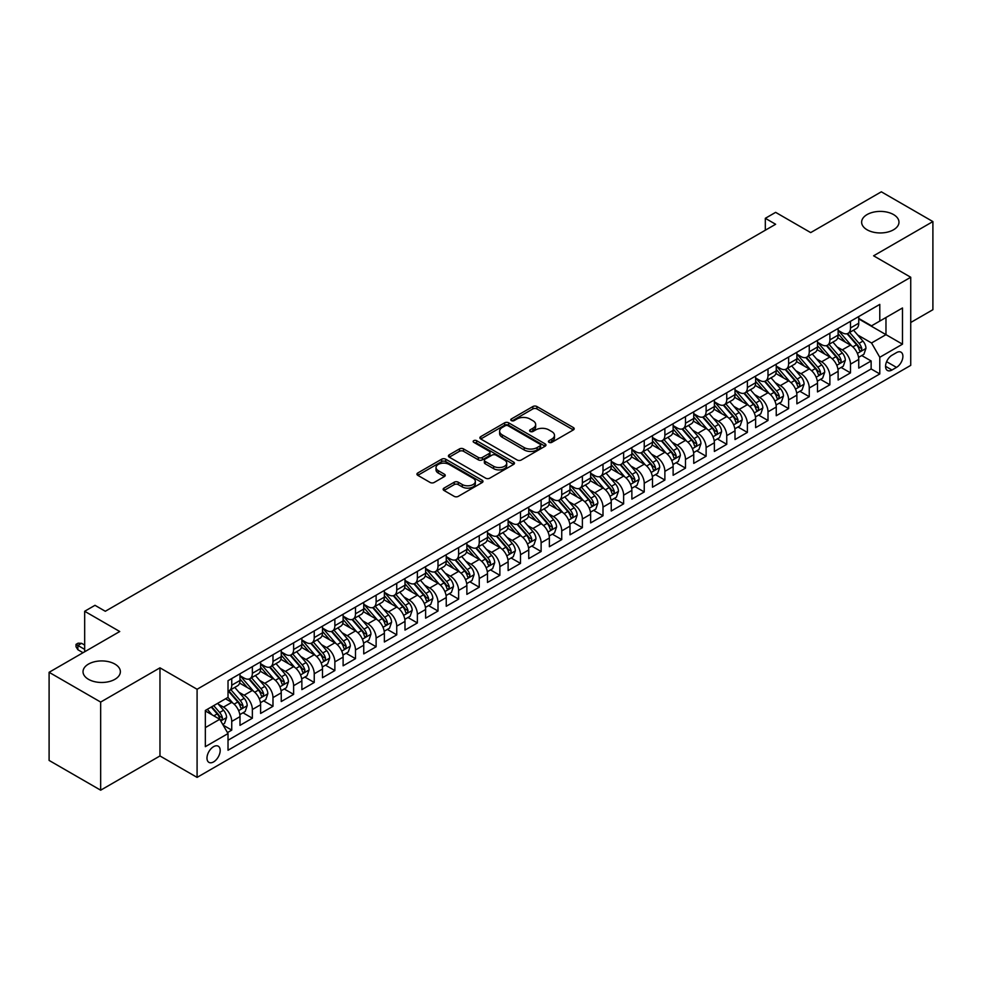 <?xml version="1.0" encoding="UTF-8"?>
<svg xmlns="http://www.w3.org/2000/svg" width="982" height="982" viewBox="0 0 982 982"><rect width="100%" height="100%" fill="white"/><g stroke="black" fill="none" stroke-linecap="round" stroke-linejoin="round"><path stroke-width="1.47" d="M549.012 442.33A2.001 1.154 0 0 0 551.847 442.33L573.365 429.907A2.86 1.657 0 0 0 574.2 428.741A2.86 1.657 0 0 0 573.365 427.575L536.921 406.536A2.86 1.657 0 0 0 532.87 406.536L511.364 418.958A2.001 1.154 0 0 0 510.775 419.768A2.001 1.154 0 0 0 511.364 420.591A2.001 1.154 0 0 0 514.2 420.591L516.974 418.983A9.157 5.291 0 0 1 529.936 418.983L532.968 420.738A9.157 5.291 0 0 1 535.656 424.482A9.157 5.291 0 0 1 532.968 428.213L530.182 429.821A2.001 1.154 0 0 0 529.605 430.644A2.001 1.154 0 0 0 530.182 431.454A2.001 1.154 0 0 0 533.017 431.454L535.804 429.858A9.157 5.291 0 0 1 548.766 429.858L551.798 431.601A9.157 5.291 0 0 1 554.486 435.345A9.157 5.291 0 0 1 551.798 439.089L549.012 440.697A2.001 1.154 0 0 0 548.422 441.507A2.001 1.154 0 0 0 549.012 442.33L549.012 440.697M114.894 664.077A18.67 10.777 0 0 0 94.554 661.745A18.67 10.777 0 0 0 83.028 671.7A18.67 10.777 0 0 0 88.49 679.323A18.67 10.777 0 0 0 108.842 681.655A18.67 10.777 0 0 0 120.369 671.7A18.67 10.777 0 0 0 114.894 664.077M893.51 214.555A18.67 10.777 0 0 0 873.158 212.222A18.67 10.777 0 0 0 861.631 222.178A18.67 10.777 0 0 0 867.106 229.8A18.67 10.777 0 0 0 887.446 232.133A18.67 10.777 0 0 0 898.972 222.178A18.67 10.777 0 0 0 893.51 214.555M213.585 761.909A9.329 5.389 120 0 0 219.686 753.685A9.329 5.389 120 0 0 218.25 746.197A9.329 5.389 120 0 0 213.585 746.664A9.329 5.389 120 0 0 207.484 754.888A9.329 5.389 120 0 0 208.921 762.363A9.329 5.389 120 0 0 213.585 761.909M443.999 488.115A2.86 1.657 0 0 0 443.152 489.294A2.86 1.657 0 0 0 443.999 490.46L454.212 496.364A2.86 1.657 0 0 0 458.263 496.364L482.15 482.567A2.86 1.657 0 0 0 482.997 481.401A2.86 1.657 0 0 0 482.15 480.235L445.718 459.195A2.86 1.657 0 0 0 441.667 459.195L417.78 472.98A2.86 1.657 0 0 0 416.933 474.146A2.86 1.657 0 0 0 417.78 475.325L430.128 482.457A2.86 1.657 0 0 0 434.179 482.457L444.404 476.552A2.86 1.657 0 0 0 445.239 475.374A2.86 1.657 0 0 0 444.404 474.208L438.279 470.673A7.66 4.419 0 0 1 436.033 467.542A7.66 4.419 0 0 1 440.758 463.467A7.66 4.419 0 0 1 449.105 464.425L473.091 478.271A7.66 4.419 0 0 1 475.337 481.401A7.66 4.419 0 0 1 470.611 485.489A7.66 4.419 0 0 1 462.264 484.531L458.263 482.211A2.86 1.657 0 0 0 454.212 482.211L443.999 488.115L443.999 490.46M910.731 322.501L932.9 309.698L932.9 221.576L881.333 191.809L810.69 232.599L775.633 212.358L765.322 218.311L775.633 224.264L105.307 611.27L94.996 605.317L84.673 611.27L84.673 651.753M100.667 702.069L100.667 790.191L159.968 755.956L159.968 667.834L100.667 702.069L49.1 672.302L119.743 631.512L84.673 611.27M159.968 667.834L197.087 689.266L910.731 277.255L910.731 365.365L197.087 777.388L197.087 689.266M932.9 221.576L873.599 255.811L910.731 277.255M517.183 460.006A2.86 1.657 0 0 0 521.233 460.006L545.12 446.221A2.86 1.657 0 0 0 545.955 445.042A2.86 1.657 0 0 0 545.12 443.876L508.676 422.837A2.86 1.657 0 0 0 504.625 422.837L480.738 436.634A2.86 1.657 0 0 0 479.903 437.8A2.86 1.657 0 0 0 480.738 438.966L517.183 460.006M474.552 442.759A2.001 1.154 0 0 1 476.589 443.042L476.589 440.66L513.635 462.056A2.86 1.657 0 0 1 514.47 463.222A2.86 1.657 0 0 1 513.635 464.388L489.748 478.185A2.86 1.657 0 0 1 485.697 478.185L449.253 457.146L449.253 454.813A2.86 1.657 0 0 0 448.418 455.979A2.86 1.657 0 0 0 449.253 457.146M449.253 454.813L459.478 448.909A2.86 1.657 0 0 1 463.529 448.909L478.308 457.44A2.86 1.657 0 0 0 482.358 457.44L489.134 453.524A2.86 1.657 0 0 0 489.981 452.358A2.86 1.657 0 0 0 489.134 451.18L473.754 442.305A2.001 1.154 0 0 1 473.164 441.483A2.001 1.154 0 0 1 474.404 440.415A2.001 1.154 0 0 1 476.589 440.66M100.667 790.191L49.1 760.424L49.1 672.302M227.456 732.584L231.74 730.117L223.184 725.17M218.311 704.143L223.491 707.126A11.674 6.739 60 0 1 231.74 721.414L239.989 716.651L239.989 725.354L252.362 718.21L242.984 712.785M238.933 692.236L244.113 695.219A11.674 6.739 60 0 1 252.362 709.507L260.611 704.745L260.611 713.448L272.984 706.291L263.606 700.878M259.555 680.33L264.735 683.312A11.674 6.739 60 0 1 272.984 697.601L281.245 692.838L281.245 701.529L293.618 694.384L284.228 688.971M280.189 668.411L285.369 671.406A11.674 6.739 60 0 1 293.618 685.694L301.867 680.931L301.867 689.622L314.24 682.478L304.85 677.064M300.811 656.504L305.991 659.499A11.674 6.739 60 0 1 314.24 673.787L322.489 669.024L322.489 677.715L334.862 670.571L325.484 665.158M321.433 644.597L326.613 647.592A11.674 6.739 60 0 1 334.862 661.88L343.111 657.118L343.111 665.808L355.496 658.664L346.106 653.251M342.067 632.69L347.235 635.685A11.674 6.739 60 0 1 355.496 649.974L363.745 645.211L363.745 653.902L376.118 646.757L366.728 641.344M362.689 620.784L367.869 623.779A11.674 6.739 60 0 1 376.118 638.067L384.367 633.304L384.367 641.995L396.74 634.851L387.362 629.425M383.311 608.877L388.491 611.872A11.674 6.739 60 0 1 396.74 626.16L404.989 621.397L404.989 630.088L417.362 622.944L407.984 617.518M403.933 596.97L409.113 599.953A11.674 6.739 60 0 1 417.362 614.253L425.623 609.491L425.623 618.181L437.997 611.037L428.606 605.612M424.568 585.063L429.748 588.046A11.674 6.739 60 0 1 437.997 602.334L446.245 597.572L446.245 606.275L458.619 599.13L449.228 593.705M445.19 573.157L450.37 576.139A11.674 6.739 60 0 1 458.619 590.428L466.867 585.665L466.867 594.368L479.241 587.211L469.862 581.798M465.812 561.25L470.992 564.233A11.674 6.739 60 0 1 479.241 578.521L487.489 573.758L487.489 582.449L499.875 575.305L490.484 569.891M486.446 549.331L491.614 552.326A11.674 6.739 60 0 1 499.875 566.614L508.124 561.851L508.124 570.542L520.497 563.398L511.106 557.985M507.068 537.424L512.248 540.419A11.674 6.739 60 0 1 520.497 554.707L528.746 549.945L528.746 558.635L541.119 551.491L531.741 546.078M527.69 525.517L532.87 528.512A11.674 6.739 60 0 1 541.119 542.801L549.368 538.038L549.368 546.728L561.741 539.584L552.363 534.171M548.312 513.611L553.492 516.606A11.674 6.739 60 0 1 561.741 530.894L569.99 526.131L569.99 534.822L582.375 527.678L572.985 522.264M568.946 501.704L574.126 504.699A11.674 6.739 60 0 1 582.375 518.987L590.624 514.224L590.624 522.915L602.997 515.771L593.607 510.345M589.568 489.797L594.748 492.792A11.674 6.739 60 0 1 602.997 507.08L611.246 502.318L611.246 511.008L623.619 503.864L614.241 498.439M610.19 477.89L615.37 480.873A11.674 6.739 60 0 1 623.619 495.173L631.868 490.411L631.868 499.102L644.241 491.957L634.863 486.532M630.812 465.984L635.992 468.966A11.674 6.739 60 0 1 644.241 483.254L652.502 478.492L652.502 487.195L664.875 480.051L655.485 474.625M651.447 454.077L656.627 457.06A11.674 6.739 60 0 1 664.875 471.348L673.124 466.585L673.124 475.276L685.497 468.132L676.119 462.718M672.069 442.17L677.249 445.153A11.674 6.739 60 0 1 685.497 459.441L693.746 454.678L693.746 463.369L706.119 456.225L696.741 450.812M692.691 430.251L697.871 433.246A11.674 6.739 60 0 1 706.119 447.534L714.368 442.772L714.368 451.462L726.754 444.318L717.363 438.905M713.325 418.344L718.493 421.339A11.674 6.739 60 0 1 726.754 435.627L735.002 430.865L735.002 439.555L747.376 432.411L737.985 426.998M733.947 406.438L739.127 409.433A11.674 6.739 60 0 1 747.376 423.721L755.624 418.958L755.624 427.649L767.998 420.505L758.62 415.091M754.569 394.531L759.749 397.526A11.674 6.739 60 0 1 767.998 411.814L776.246 407.051L776.246 415.742L788.62 408.598L779.242 403.185M775.191 382.624L780.371 385.619A11.674 6.739 60 0 1 788.62 399.907L796.881 395.145L796.881 403.835L809.254 396.691L799.864 391.266M795.825 370.717L801.005 373.712A11.674 6.739 60 0 1 809.254 388L817.503 383.238L817.503 391.928L829.876 384.784L820.486 379.359M816.447 358.811L821.627 361.793A11.674 6.739 60 0 1 829.876 376.094L838.125 371.331L838.125 380.022L850.498 372.878L850.498 364.175A11.674 6.739 -120 0 0 842.249 349.887L837.069 346.904M841.12 367.452L850.498 372.878M239.989 716.651A11.674 6.739 -120 0 0 231.74 702.363L225.553 698.791M260.611 704.745A11.674 6.739 -120 0 0 252.362 690.456L239.608 683.091M281.245 692.838A11.674 6.739 -120 0 0 272.984 678.55L260.23 671.185M301.867 680.931A11.674 6.739 -120 0 0 293.618 666.643L280.864 659.278M322.489 669.024A11.674 6.739 -120 0 0 314.24 654.736L301.486 647.371M343.111 657.118A11.674 6.739 -120 0 0 334.862 642.829L322.108 635.464M363.745 645.211A11.674 6.739 -120 0 0 355.496 630.923L342.73 623.558M384.367 633.304A11.674 6.739 -120 0 0 376.118 619.016L363.365 611.651M404.989 621.397A11.674 6.739 -120 0 0 396.74 607.097L383.987 599.744M425.623 609.491A11.674 6.739 -120 0 0 417.362 595.19L404.609 587.825M446.245 597.572A11.674 6.739 -120 0 0 437.997 583.283L425.243 575.918M466.867 585.665A11.674 6.739 -120 0 0 458.619 571.377L445.865 564.012M487.489 573.758A11.674 6.739 -120 0 0 479.241 559.47L466.487 552.105M508.124 561.851A11.674 6.739 -120 0 0 499.875 547.563L487.109 540.198M528.746 549.945A11.674 6.739 -120 0 0 520.497 535.656L507.743 528.291M549.368 538.038A11.674 6.739 -120 0 0 541.119 523.75L528.365 516.385M569.99 526.131A11.674 6.739 -120 0 0 561.741 511.843L548.987 504.478M590.624 514.224A11.674 6.739 -120 0 0 582.375 499.936L569.621 492.571M611.246 502.318A11.674 6.739 -120 0 0 602.997 488.017L590.243 480.664M631.868 490.411A11.674 6.739 -120 0 0 623.619 476.11L610.865 468.745M652.502 478.492A11.674 6.739 -120 0 0 644.241 464.204L631.487 456.839M673.124 466.585A11.674 6.739 -120 0 0 664.875 452.297L652.122 444.932M693.746 454.678A11.674 6.739 -120 0 0 685.497 440.39L672.744 433.025M714.368 442.772A11.674 6.739 -120 0 0 706.119 428.483L693.366 421.118M735.002 430.865A11.674 6.739 -120 0 0 726.754 416.577L713.988 409.212M755.624 418.958A11.674 6.739 -120 0 0 747.376 404.67L734.622 397.305M776.246 407.051A11.674 6.739 -120 0 0 767.998 392.763L755.244 385.398M796.881 395.145A11.674 6.739 -120 0 0 788.62 380.856L775.866 373.491M817.503 383.238A11.674 6.739 -120 0 0 809.254 368.937L796.5 361.585M838.125 371.331A11.674 6.739 -120 0 0 829.876 357.031L817.122 349.666M896.492 352.624L891.963 355.251A9.047 5.217 120 0 0 886.046 363.217A9.047 5.217 120 0 0 887.433 370.46A9.047 5.217 120 0 0 891.963 370.018L896.492 367.391A9.047 5.217 120 0 0 902.409 359.424A9.047 5.217 120 0 0 901.022 352.182A9.047 5.217 120 0 0 896.492 352.624M205.336 727.613L219.772 719.278L228.02 733.566L228.02 750.236L879.786 373.946L879.786 357.276L871.537 342.988L857.703 334.997M228.02 733.566L205.336 746.664L205.336 710.465L228.02 697.367L228.02 680.698L879.786 304.395L879.786 321.077L902.483 307.98L902.483 344.179L879.786 357.276M239.989 675.69L244.113 678.071A11.674 6.739 60 0 0 249.944 678.648L258.192 673.885A11.674 6.739 -120 0 0 260.611 668.546L260.611 661.88M260.611 663.783L264.735 666.164A11.674 6.739 60 0 0 270.578 666.741L278.827 661.978A11.674 6.739 -120 0 0 281.245 656.639L281.245 649.974M281.245 651.876L285.369 654.258A11.674 6.739 60 0 0 291.2 654.834L299.449 650.072A11.674 6.739 -120 0 0 301.867 644.732L301.867 638.067M301.867 639.969L305.991 642.351A11.674 6.739 60 0 0 311.822 642.928L320.071 638.165A11.674 6.739 -120 0 0 322.489 632.825L322.489 626.16M322.489 628.063L326.613 630.444A11.674 6.739 60 0 0 332.444 631.021L340.705 626.258A11.674 6.739 -120 0 0 343.111 620.919L343.111 614.253M343.111 616.156L347.235 618.537A11.674 6.739 60 0 0 353.078 619.114L361.327 614.351A11.674 6.739 -120 0 0 363.745 609.012L363.745 602.334M363.745 604.249L367.869 606.63A11.674 6.739 60 0 0 373.7 607.207L381.949 602.445A11.674 6.739 -120 0 0 384.367 597.105L384.367 590.428M384.367 592.342L388.491 594.724A11.674 6.739 60 0 0 394.322 595.301L402.571 590.538A11.674 6.739 -120 0 0 404.989 585.186L404.989 578.521M404.989 580.423L409.113 582.805A11.674 6.739 60 0 0 414.956 583.394L423.205 578.631A11.674 6.739 -120 0 0 425.623 573.279L425.623 566.614M425.623 568.517L429.748 570.898A11.674 6.739 60 0 0 435.578 571.475L443.827 566.712A11.674 6.739 -120 0 0 446.245 561.373L446.245 554.707M446.245 556.61L450.37 558.991A11.674 6.739 60 0 0 456.2 559.568L464.449 554.805A11.674 6.739 -120 0 0 466.867 549.466L466.867 542.801M466.867 544.703L470.992 547.084A11.674 6.739 60 0 0 476.822 547.661L485.071 542.899A11.674 6.739 -120 0 0 487.489 537.559L487.489 530.894M487.489 532.796L491.614 535.178A11.674 6.739 60 0 0 497.457 535.755L505.705 530.992A11.674 6.739 -120 0 0 508.124 525.652L508.124 518.987M508.124 520.89L512.248 523.271A11.674 6.739 60 0 0 518.079 523.848L526.327 519.085A11.674 6.739 -120 0 0 528.746 513.746L528.746 507.08M528.746 508.983L532.87 511.364A11.674 6.739 60 0 0 538.701 511.941L546.949 507.178A11.674 6.739 -120 0 0 549.368 501.839L549.368 495.161M549.368 497.076L553.492 499.457A11.674 6.739 60 0 0 559.335 500.034L567.584 495.272A11.674 6.739 -120 0 0 569.99 489.932L569.99 483.254M569.99 485.169L574.126 487.551A11.674 6.739 60 0 0 579.957 488.128L588.206 483.365A11.674 6.739 -120 0 0 590.624 478.025L590.624 471.348M590.624 473.263L594.748 475.644A11.674 6.739 60 0 0 600.579 476.221L608.828 471.458A11.674 6.739 -120 0 0 611.246 466.106L611.246 459.441M611.246 461.344L615.37 463.725A11.674 6.739 60 0 0 621.201 464.314L629.45 459.539A11.674 6.739 -120 0 0 631.868 454.2L631.868 447.534M631.868 449.437L635.992 451.818A11.674 6.739 60 0 0 641.835 452.395L650.084 447.632A11.674 6.739 -120 0 0 652.502 442.293L652.502 435.627M652.502 437.53L656.627 439.911A11.674 6.739 60 0 0 662.457 440.488L670.706 435.726A11.674 6.739 -120 0 0 673.124 430.386L673.124 423.721M673.124 425.623L677.249 428.005A11.674 6.739 60 0 0 683.079 428.582L691.328 423.819A11.674 6.739 -120 0 0 693.746 418.479L693.746 411.814M693.746 413.717L697.871 416.098A11.674 6.739 60 0 0 703.701 416.675L711.962 411.912A11.674 6.739 -120 0 0 714.368 406.573L714.368 399.907M714.368 401.81L718.493 404.191A11.674 6.739 60 0 0 724.335 404.768L732.584 400.005A11.674 6.739 -120 0 0 735.002 394.666L735.002 388M735.002 389.903L739.127 392.284A11.674 6.739 60 0 0 744.957 392.861L753.206 388.099A11.674 6.739 -120 0 0 755.624 382.759L755.624 376.081M755.624 377.996L759.749 380.378A11.674 6.739 60 0 0 765.579 380.955L773.828 376.192A11.674 6.739 -120 0 0 776.246 370.852L776.246 364.175M776.246 366.09L780.371 368.471A11.674 6.739 60 0 0 786.214 369.048L794.463 364.285A11.674 6.739 -120 0 0 796.881 358.946L796.881 352.268M796.881 354.183L801.005 356.564A11.674 6.739 60 0 0 806.836 357.141L815.085 352.378A11.674 6.739 -120 0 0 817.503 347.027L817.503 340.361M817.503 342.264L821.627 344.645A11.674 6.739 60 0 0 827.458 345.234L835.707 340.459A11.674 6.739 -120 0 0 838.125 335.12L838.125 328.454M228.02 740.232L871.132 368.95L871.132 360.971L858.747 368.115L858.747 359.412A11.674 6.739 -120 0 0 850.498 345.124L837.744 337.759M838.125 330.357L842.249 332.738A11.674 6.739 -120 0 0 848.08 333.315A11.674 6.739 -120 0 0 850.498 327.976L850.498 321.31M848.08 333.315L856.341 328.553A11.674 6.739 -120 0 0 858.747 323.213L858.747 316.548M231.74 678.55L231.74 685.215A11.674 6.739 60 0 1 229.322 690.555A11.674 6.739 60 0 1 228.02 691.033M229.322 690.555L237.57 685.792A11.674 6.739 -120 0 0 239.989 680.452L239.989 673.787M252.362 666.643L252.362 673.308A11.674 6.739 60 0 1 249.944 678.648M272.984 654.736L272.984 661.402A11.674 6.739 60 0 1 270.578 666.741M293.618 642.829L293.618 649.495A11.674 6.739 60 0 1 291.2 654.834M314.24 630.923L314.24 637.588A11.674 6.739 60 0 1 311.822 642.928M334.862 619.016L334.862 625.681A11.674 6.739 60 0 1 332.444 631.021M355.496 607.097L355.496 613.775A11.674 6.739 60 0 1 353.078 619.114M376.118 595.19L376.118 601.868A11.674 6.739 60 0 1 373.7 607.207M396.74 583.283L396.74 589.961A11.674 6.739 60 0 1 394.322 595.301M417.362 571.377L417.362 578.042A11.674 6.739 60 0 1 414.956 583.394M437.997 559.47L437.997 566.135A11.674 6.739 60 0 1 435.578 571.475M458.619 547.563L458.619 554.229A11.674 6.739 60 0 1 456.2 559.568M479.241 535.656L479.241 542.322A11.674 6.739 60 0 1 476.822 547.661M499.875 523.75L499.875 530.415A11.674 6.739 60 0 1 497.457 535.755M520.497 511.843L520.497 518.508A11.674 6.739 60 0 1 518.079 523.848M541.119 499.936L541.119 506.602A11.674 6.739 60 0 1 538.701 511.941M561.741 488.017L561.741 494.695A11.674 6.739 60 0 1 559.335 500.034M582.375 476.11L582.375 482.788A11.674 6.739 60 0 1 579.957 488.128M602.997 464.204L602.997 470.881A11.674 6.739 60 0 1 600.579 476.221M623.619 452.297L623.619 458.962A11.674 6.739 60 0 1 621.201 464.314M644.241 440.39L644.241 447.055A11.674 6.739 60 0 1 641.835 452.395M664.875 428.483L664.875 435.149A11.674 6.739 60 0 1 662.457 440.488M685.497 416.577L685.497 423.242A11.674 6.739 60 0 1 683.079 428.582M706.119 404.67L706.119 411.335A11.674 6.739 60 0 1 703.701 416.675M726.754 392.763L726.754 399.428A11.674 6.739 60 0 1 724.335 404.768M747.376 380.856L747.376 387.522A11.674 6.739 60 0 1 744.957 392.861M767.998 368.937L767.998 375.615A11.674 6.739 60 0 1 765.579 380.955M788.62 357.031L788.62 363.708A11.674 6.739 60 0 1 786.214 369.048M809.254 345.124L809.254 351.802A11.674 6.739 60 0 1 806.836 357.141M829.876 333.217L829.876 339.882A11.674 6.739 60 0 1 827.458 345.234M829.876 376.094L829.876 384.784M809.254 388L809.254 396.691M788.62 399.907L788.62 408.598M767.998 411.814L767.998 420.505M747.376 423.721L747.376 432.411M726.754 435.627L726.754 444.318M706.119 447.534L706.119 456.225M685.497 459.441L685.497 468.132M664.875 471.348L664.875 480.051M644.241 483.254L644.241 491.957M623.619 495.173L623.619 503.864M602.997 507.08L602.997 515.771M582.375 518.987L582.375 527.678M561.741 530.894L561.741 539.584M541.119 542.801L541.119 551.491M520.497 554.707L520.497 563.398M499.875 566.614L499.875 575.305M479.241 578.521L479.241 587.211M458.619 590.428L458.619 599.13M437.997 602.334L437.997 611.037M417.362 614.253L417.362 622.944M396.74 626.16L396.74 634.851M376.118 638.067L376.118 646.757M355.496 649.974L355.496 658.664M334.862 661.88L334.862 670.571M314.24 673.787L314.24 682.478M293.618 685.694L293.618 694.384M272.984 697.601L272.984 706.291M252.362 709.507L252.362 718.21M231.74 721.414L231.74 730.117M219.772 719.278L205.336 710.943M871.537 342.988L885.973 334.653L885.973 317.505L902.483 307.98M858.747 318.929L902.483 344.179M858.747 318.45L871.537 325.84L879.786 321.077M159.968 755.956L197.087 777.388M765.322 218.311L765.322 230.218M861.742 355.545L871.132 360.971M871.132 368.95L879.786 373.946M549.822 442.612L551.798 441.47A9.157 5.291 0 0 0 554.486 437.727L554.486 435.345M535.656 424.482L535.656 426.863A9.157 5.291 0 0 1 532.968 430.595L530.992 431.749M573.328 429.932L536.921 408.917A2.86 1.657 0 0 0 532.87 408.917L512.162 420.873M545.084 446.233L508.676 425.218A2.86 1.657 0 0 0 504.625 425.218L480.775 438.991M540.051 445.865A2.001 1.154 0 0 0 540.64 445.042A2.001 1.154 0 0 0 540.051 444.232L508.075 425.758A2.001 1.154 0 0 0 505.239 425.758L502.305 427.452A9.157 5.291 0 0 0 499.617 431.196A9.157 5.291 0 0 0 502.305 434.94L524.167 447.559A9.157 5.291 0 0 0 537.117 447.559L540.051 445.865L540.051 448.246A2.001 1.154 0 0 0 540.64 447.424L540.64 445.042M499.617 431.196L499.617 433.578A9.157 5.291 0 0 0 502.305 437.321L502.305 434.94M540.051 448.246L537.117 449.94A9.157 5.291 0 0 1 524.167 449.94L502.305 437.321M449.29 457.17L459.478 451.29L459.478 448.909M489.981 452.358L489.981 454.74A2.86 1.657 0 0 1 489.134 455.906L482.358 459.822A2.86 1.657 0 0 1 478.308 459.822L463.529 451.29A2.86 1.657 0 0 0 459.478 451.29M476.589 443.042L513.598 464.412M493.639 466.29A7.66 4.419 0 0 0 501.986 467.248A7.66 4.419 0 0 0 506.724 463.16A7.66 4.419 0 0 0 504.478 460.042L496.02 455.157A2.86 1.657 0 0 0 491.97 455.157L485.194 459.073A2.86 1.657 0 0 0 484.359 460.239A2.86 1.657 0 0 0 485.194 461.417L493.639 466.29L493.639 468.672A7.66 4.419 0 0 0 501.986 469.629A7.66 4.419 0 0 0 506.724 465.542L506.724 463.16M484.359 460.239L484.359 462.62A2.86 1.657 0 0 0 485.194 463.799L485.194 461.417M493.639 468.672L485.194 463.799M475.337 481.401L475.337 483.782A7.66 4.419 0 0 1 470.611 487.87A7.66 4.419 0 0 1 462.264 486.912L458.263 484.605A2.86 1.657 0 0 0 454.212 484.605L444.036 490.484M436.033 467.542L436.033 469.924A7.66 4.419 0 0 0 438.279 473.054L438.279 470.673M444.355 476.565L438.279 473.054M482.113 482.592L445.718 461.577A2.86 1.657 0 0 0 441.667 461.577L417.816 475.337M858.575 357.374L863.902 354.293L865.964 348.34A7.733 4.468 -120 0 0 862.957 341.085L853.53 330.173M851.652 345.885L840.469 332.947A22.316 12.889 -120 0 0 838.125 330.492M845.514 342.252L839.266 335.009A18.523 10.692 -120 0 0 838.125 333.77M847.036 333.745L856.562 344.78A7.733 4.468 60 0 1 859.324 350.095C860.478 351.654 861.312 351.175 861.791 348.671A7.733 4.468 -120 0 0 859.041 343.344L849.614 332.432M847.589 333.561L857.838 345.418A3.94 2.271 60 0 1 858.833 346.953L861.791 348.671M859.324 350.095L859.888 351.016M837.953 369.281L843.28 366.2L845.342 360.247A7.733 4.468 -120 0 0 842.335 352.992L832.908 342.08M831.018 357.792L819.847 344.854A22.316 12.889 -120 0 0 817.503 342.399M824.892 354.158L818.644 346.916A18.523 10.692 -120 0 0 817.503 345.676M826.414 345.652L835.94 356.687A7.733 4.468 60 0 1 838.702 362.014C839.856 363.561 840.678 363.082 841.169 360.578A7.733 4.468 -120 0 0 838.419 355.251L828.992 344.338M826.967 345.468L837.216 357.325A3.94 2.271 60 0 1 838.198 358.872L841.169 360.578M838.702 362.014L839.254 362.923M817.331 381.188L822.658 378.107L824.72 372.153A7.733 4.468 -120 0 0 821.713 364.899L812.286 353.986M810.396 369.698L799.225 356.761A22.316 12.889 -120 0 0 796.881 354.306M804.27 366.065L798.022 358.823A18.523 10.692 -120 0 0 796.881 357.583M805.78 357.558L815.318 368.594A7.733 4.468 60 0 1 818.067 373.921C819.234 375.468 820.056 374.989 820.547 372.485A7.733 4.468 -120 0 0 817.785 367.158L808.37 356.257M806.345 357.374L816.582 369.232A3.94 2.271 60 0 1 817.576 370.779L820.547 372.485M818.067 373.921L818.632 374.829M796.697 393.095L802.036 390.026L804.098 384.06A7.733 4.468 -120 0 0 801.079 376.806L791.664 365.893M789.774 381.605L778.591 368.667A22.316 12.889 -120 0 0 776.246 366.212M783.636 377.972L777.388 370.742A18.523 10.692 -120 0 0 776.246 369.49M785.158 369.465L794.683 380.5A7.733 4.468 60 0 1 797.445 385.828C798.612 387.374 799.434 386.908 799.925 384.392A7.733 4.468 -120 0 0 797.163 379.077L787.736 368.164M785.723 369.281L795.96 381.139A3.94 2.271 60 0 1 796.954 382.685L799.925 384.392M797.445 385.828L798.01 386.736M776.075 405.001L781.402 401.933L783.464 395.979A7.733 4.468 -120 0 0 780.457 388.712L771.03 377.8M769.152 393.512L757.969 380.574A22.316 12.889 -120 0 0 755.624 378.119M763.014 389.879L756.766 382.649A18.523 10.692 -120 0 0 755.624 381.397M764.536 381.372L774.062 392.407A7.733 4.468 60 0 1 776.823 397.735C777.977 399.281 778.812 398.815 779.291 396.298A7.733 4.468 -120 0 0 776.541 390.983L767.114 380.071M765.088 381.188L775.338 393.046A3.94 2.271 60 0 1 776.332 394.592L779.291 396.298M776.823 397.735L777.388 398.643M755.453 416.908L760.78 413.839L762.842 407.886A7.733 4.468 -120 0 0 759.835 400.619L750.408 389.719M748.517 405.419L737.347 392.481A22.316 12.889 -120 0 0 735.002 390.026M742.392 401.785L736.144 394.555A18.523 10.692 -120 0 0 735.002 393.303M743.902 393.279L753.439 404.314A7.733 4.468 60 0 1 756.189 409.641C757.355 411.2 758.178 410.722 758.669 408.217A7.733 4.468 -120 0 0 755.919 402.89L746.492 391.978M744.466 393.095L754.704 404.952A3.94 2.271 60 0 1 755.698 406.499L758.669 408.217M756.189 409.641L756.754 410.562M734.831 428.827L740.158 425.746L742.22 419.793A7.733 4.468 -120 0 0 739.213 412.538L729.786 401.626M727.895 417.325L716.725 404.388A22.316 12.889 -120 0 0 714.368 401.933M721.77 413.704L715.51 406.462A18.523 10.692 -120 0 0 714.368 405.222M723.28 405.185L732.817 416.221A7.733 4.468 60 0 1 735.567 421.548C736.733 423.107 737.556 422.628 738.047 420.124A7.733 4.468 -120 0 0 735.285 414.797L725.87 403.884M723.844 405.014L734.082 416.871A3.94 2.271 60 0 1 735.076 418.406L738.047 420.124M735.567 421.548L736.132 422.469M714.196 440.734L719.536 437.653L721.586 431.699A7.733 4.468 -120 0 0 718.578 424.445L709.164 413.532M707.273 429.232L696.091 416.294A22.316 12.889 -120 0 0 693.746 413.839M701.136 425.611L694.888 418.369A18.523 10.692 -120 0 0 693.746 417.129M702.658 417.092L712.183 428.127A7.733 4.468 60 0 1 714.945 433.455C716.111 435.014 716.934 434.535 717.425 432.031A7.733 4.468 -120 0 0 714.663 426.704L705.236 415.791M703.222 416.92L713.46 428.778A3.94 2.271 60 0 1 714.454 430.312L717.425 432.031M714.945 433.455L715.51 434.375M693.574 452.641L698.902 449.56L700.964 443.606A7.733 4.468 -120 0 0 697.957 436.352L688.529 425.439M686.639 441.151L675.469 428.201A22.316 12.889 -120 0 0 673.124 425.758M680.514 437.518L674.266 430.276A18.523 10.692 -120 0 0 673.124 429.036M682.036 428.999L691.561 440.034A7.733 4.468 60 0 1 694.323 445.362C695.477 446.92 696.299 446.442 696.79 443.938A7.733 4.468 -120 0 0 694.041 438.61L684.614 427.698M682.588 428.827L692.838 440.685A3.94 2.271 60 0 1 693.82 442.219L696.79 443.938M694.323 445.362L694.875 446.282M672.952 464.547L678.28 461.466L680.342 455.513A7.733 4.468 -120 0 0 677.334 448.258L667.907 437.346M666.017 453.058L654.847 440.108A22.316 12.889 -120 0 0 652.502 437.665M659.892 449.425L653.644 442.182A18.523 10.692 -120 0 0 652.502 440.943M661.402 440.906L670.939 451.953A7.733 4.468 60 0 1 673.689 457.268C674.855 458.827 675.677 458.349 676.168 455.844A7.733 4.468 -120 0 0 673.407 450.517L663.992 439.605M661.966 440.734L672.204 452.592A3.94 2.271 60 0 1 673.198 454.126L676.168 455.844M673.689 457.268L674.253 458.189M652.318 476.454L657.658 473.373L659.72 467.42A7.733 4.468 -120 0 0 656.7 460.165L647.285 449.253M645.395 464.965L634.212 452.027A22.316 12.889 -120 0 0 631.868 449.572M639.27 461.331L633.009 454.089A18.523 10.692 -120 0 0 631.868 452.849M640.78 452.825L650.317 463.86A7.733 4.468 60 0 1 653.067 469.175C654.233 470.734 655.055 470.255 655.546 467.751A7.733 4.468 -120 0 0 652.784 462.424L643.357 451.511M641.344 452.641L651.582 464.498A3.94 2.271 60 0 1 652.576 466.033L655.546 467.751M653.067 469.175L653.631 470.096M631.696 488.361L637.023 485.28L639.086 479.326A7.733 4.468 -120 0 0 636.078 472.072L626.651 461.159M624.773 476.871L613.59 463.934A22.316 12.889 -120 0 0 611.246 461.479M618.635 473.238L612.387 465.996A18.523 10.692 -120 0 0 611.246 464.756M620.158 464.732L629.683 475.767A7.733 4.468 60 0 1 632.445 481.094C633.599 482.641 634.433 482.162 634.912 479.658A7.733 4.468 -120 0 0 632.163 474.331L622.735 463.418M620.71 464.547L630.96 476.405A3.94 2.271 60 0 1 631.954 477.952L634.912 479.658M632.445 481.094L633.009 482.002M611.074 500.268L616.401 497.187L618.464 491.233A7.733 4.468 -120 0 0 615.456 483.979L606.029 473.066M604.139 488.778L592.968 475.84A22.316 12.889 -120 0 0 590.624 473.385M598.013 485.145L591.765 477.915A18.523 10.692 -120 0 0 590.624 476.663M599.523 476.638L609.061 487.673A7.733 4.468 60 0 1 611.811 493.001C612.977 494.547 613.799 494.069 614.29 491.565A7.733 4.468 -120 0 0 611.54 486.237L602.113 475.337M600.088 476.454L610.325 488.312A3.94 2.271 60 0 1 611.32 489.858L614.29 491.565M611.811 493.001L612.375 493.909M590.452 512.174L595.779 509.106L597.842 503.14A7.733 4.468 -120 0 0 594.834 495.885L585.407 484.973M583.517 500.685L572.346 487.747A22.316 12.889 -120 0 0 569.99 485.292M577.391 497.052L571.131 489.822A18.523 10.692 -120 0 0 569.99 488.57M578.901 488.545L588.439 499.58A7.733 4.468 60 0 1 591.189 504.908C592.355 506.454 593.177 505.988 593.668 503.471A7.733 4.468 -120 0 0 590.906 498.156L581.491 487.244M579.466 488.361L589.703 500.219A3.94 2.271 60 0 1 590.698 501.765L593.668 503.471M591.189 504.908L591.753 505.816M569.818 524.081L575.157 521.012L577.207 515.059A7.733 4.468 -120 0 0 574.2 507.792L564.785 496.88M562.895 512.592L551.712 499.654A22.316 12.889 -120 0 0 549.368 497.199M556.757 508.958L550.509 501.728A18.523 10.692 -120 0 0 549.368 500.476M558.279 500.452L567.805 511.487A7.733 4.468 60 0 1 570.567 516.814C571.733 518.361 572.555 517.895 573.046 515.378A7.733 4.468 -120 0 0 570.284 510.063L560.857 499.151M558.844 500.268L569.081 512.125A3.94 2.271 60 0 1 570.076 513.672L573.046 515.378M570.567 516.814L571.131 517.723M549.196 535.988L554.523 532.919L556.585 526.966A7.733 4.468 -120 0 0 553.578 519.699L544.151 508.799M542.26 524.498L531.09 511.561A22.316 12.889 -120 0 0 528.746 509.106M536.135 520.865L529.887 513.635A18.523 10.692 -120 0 0 528.746 512.383M537.657 512.358L547.183 523.394A7.733 4.468 60 0 1 549.945 528.721C551.098 530.28 551.921 529.801 552.412 527.297A7.733 4.468 -120 0 0 549.662 521.97L540.235 511.057M538.21 512.174L548.459 524.032A3.94 2.271 60 0 1 549.441 525.579L552.412 527.297M549.945 528.721L550.497 529.642M528.574 547.907L533.901 544.826L535.963 538.873A7.733 4.468 -120 0 0 532.956 531.618L523.529 520.706M521.638 536.405L510.468 523.467A22.316 12.889 -120 0 0 508.124 521.012M515.513 532.784L509.265 525.542A18.523 10.692 -120 0 0 508.124 524.302M517.023 524.265L526.561 535.3A7.733 4.468 60 0 1 529.31 540.628C530.476 542.187 531.299 541.708 531.79 539.204A7.733 4.468 -120 0 0 529.028 533.877L519.613 522.964M517.588 524.093L527.825 535.951A3.94 2.271 60 0 1 528.819 537.485L531.79 539.204M529.31 540.628L529.875 541.548M507.952 559.814L513.279 556.733L515.341 550.779A7.733 4.468 -120 0 0 512.322 543.525L502.907 532.612M501.016 548.312L489.834 535.374A22.316 12.889 -120 0 0 487.489 532.919M494.891 544.691L488.631 537.449A18.523 10.692 -120 0 0 487.489 536.209M496.401 536.172L505.939 547.207A7.733 4.468 60 0 1 508.688 552.535C509.854 554.093 510.677 553.615 511.168 551.111A7.733 4.468 -120 0 0 508.406 545.783L498.979 534.871M496.966 536L507.203 547.858A3.94 2.271 60 0 1 508.197 549.392L511.168 551.111M508.688 552.535L509.253 553.455M487.317 571.72L492.645 568.639L494.707 562.686A7.733 4.468 -120 0 0 491.7 555.431L482.272 544.519M480.394 560.231L469.212 547.281A22.316 12.889 -120 0 0 466.867 544.838M474.257 556.598L468.009 549.355A18.523 10.692 -120 0 0 466.867 548.116M475.779 548.079L485.304 559.114A7.733 4.468 60 0 1 488.066 564.441C489.22 566 490.055 565.522 490.534 563.017A7.733 4.468 -120 0 0 487.784 557.69L478.357 546.778M476.331 547.907L486.581 559.765A3.94 2.271 60 0 1 487.575 561.299L490.534 563.017M488.066 564.441L488.631 565.362M466.695 583.627L472.023 580.546L474.085 574.593A7.733 4.468 -120 0 0 471.078 567.338L461.65 556.426M459.76 572.138L448.59 559.188A22.316 12.889 -120 0 0 446.245 556.745M453.635 568.504L447.387 561.262A18.523 10.692 -120 0 0 446.245 560.022M455.145 559.998L464.682 571.033A7.733 4.468 60 0 1 467.444 576.348C468.598 577.907 469.421 577.428 469.912 574.924A7.733 4.468 -120 0 0 467.162 569.597L457.735 558.684M455.709 559.814L465.959 571.671A3.94 2.271 60 0 1 466.941 573.206L469.912 574.924M467.444 576.348L467.997 577.269M446.073 595.534L451.401 592.453L453.463 586.5A7.733 4.468 -120 0 0 450.456 579.245L441.028 568.332M439.138 584.045L427.968 571.107A22.316 12.889 -120 0 0 425.623 568.652M433.013 580.411L426.753 573.169A18.523 10.692 -120 0 0 425.623 571.929M434.523 571.905L444.06 582.94A7.733 4.468 60 0 1 446.81 588.255C447.976 589.814 448.799 589.335 449.29 586.831A7.733 4.468 -120 0 0 446.528 581.504L437.113 570.591M435.087 571.72L445.325 583.578A3.94 2.271 60 0 1 446.319 585.112L449.29 586.831M446.81 588.255L447.375 589.175M425.439 607.441L430.779 604.36L432.841 598.406A7.733 4.468 -120 0 0 429.821 591.152L420.406 580.239M418.516 595.951L407.334 583.013A22.316 12.889 -120 0 0 404.989 580.558M412.379 592.318L406.131 585.076A18.523 10.692 -120 0 0 404.989 583.836M413.901 583.811L423.426 594.846A7.733 4.468 60 0 1 426.188 600.174C427.354 601.721 428.177 601.242 428.668 598.738A7.733 4.468 -120 0 0 425.906 593.41L416.478 582.498M414.465 583.627L424.703 595.485A3.94 2.271 60 0 1 425.697 597.031L428.668 598.738M426.188 600.174L426.753 601.082M404.817 619.347L410.145 616.266L412.207 610.313A7.733 4.468 -120 0 0 409.199 603.058L399.772 592.146M397.882 607.858L386.712 594.92A22.316 12.889 -120 0 0 384.367 592.465M391.757 604.225L385.509 596.995A18.523 10.692 -120 0 0 384.367 595.743M393.279 595.718L402.804 606.753A7.733 4.468 60 0 1 405.566 612.081C406.72 613.627 407.555 613.149 408.033 610.644A7.733 4.468 -120 0 0 405.284 605.317L395.856 594.417M393.831 595.534L404.081 607.392A3.94 2.271 60 0 1 405.075 608.938L408.033 610.644M405.566 612.081L406.118 612.989M384.195 631.254L389.523 628.185L391.585 622.22A7.733 4.468 -120 0 0 388.577 614.965L379.15 604.053M377.26 619.765L366.09 606.827A22.316 12.889 -120 0 0 363.745 604.372M371.135 616.131L364.887 608.901A18.523 10.692 -120 0 0 363.745 607.649M372.644 607.625L382.182 618.66A7.733 4.468 60 0 1 384.932 623.987C386.098 625.534 386.92 625.068 387.411 622.551A7.733 4.468 -120 0 0 384.662 617.236L375.234 606.324M373.209 607.441L383.446 619.298A3.94 2.271 60 0 1 384.441 620.845L387.411 622.551M384.932 623.987L385.496 624.896M363.573 643.161L368.901 640.092L370.963 634.139A7.733 4.468 -120 0 0 367.943 626.872L358.528 615.96M356.638 631.672L345.455 618.734A22.316 12.889 -120 0 0 343.111 616.279M350.513 628.038L344.252 620.808A18.523 10.692 -120 0 0 343.111 619.556M352.022 619.532L361.56 630.567A7.733 4.468 60 0 1 364.31 635.894C365.476 637.441 366.298 636.974 366.789 634.458A7.733 4.468 -120 0 0 364.027 629.143L354.612 618.23M352.587 619.347L362.824 631.205A3.94 2.271 60 0 1 363.819 632.752L366.789 634.458M364.31 635.894L364.874 636.815M342.939 655.068L348.266 651.999L350.328 646.046A7.733 4.468 -120 0 0 347.321 638.779L337.894 627.879M336.016 643.578L324.833 630.64A22.316 12.889 -120 0 0 322.489 628.185M329.878 639.945L323.63 632.715A18.523 10.692 -120 0 0 322.489 631.463M331.4 631.438L340.926 642.473A7.733 4.468 60 0 1 343.688 647.801C344.842 649.36 345.676 648.881 346.155 646.377A7.733 4.468 -120 0 0 343.405 641.05L333.978 630.137M331.953 631.254L342.202 643.112A3.94 2.271 60 0 1 343.197 644.658L346.155 646.377M343.688 647.801L344.252 648.721M322.317 666.987L327.644 663.906L329.707 657.952A7.733 4.468 -120 0 0 326.699 650.698L317.272 639.785M315.382 655.485L304.211 642.547A22.316 12.889 -120 0 0 301.867 640.092M309.256 651.864L303.008 644.622A18.523 10.692 -120 0 0 301.867 643.382M310.778 643.345L320.304 654.38A7.733 4.468 60 0 1 323.066 659.708C324.22 661.267 325.042 660.788 325.533 658.284A7.733 4.468 -120 0 0 322.783 652.956L313.356 642.044M311.331 643.173L321.58 655.031A3.94 2.271 60 0 1 322.562 656.565L325.533 658.284M323.066 659.708L323.618 660.628M301.695 678.893L307.022 675.812L309.085 669.859A7.733 4.468 -120 0 0 306.077 662.604L296.65 651.692M294.76 667.392L283.589 654.454A22.316 12.889 -120 0 0 281.245 651.999M288.634 663.771L282.386 656.528A18.523 10.692 -120 0 0 281.245 655.289M290.144 655.252L299.682 666.287A7.733 4.468 60 0 1 302.431 671.614C303.598 673.173 304.42 672.695 304.911 670.19A7.733 4.468 -120 0 0 302.149 664.863L292.734 653.951M290.709 655.08L300.946 666.938A3.94 2.271 60 0 1 301.94 668.472L304.911 670.19M302.431 671.614L302.996 672.535M281.061 690.8L286.4 687.719L288.463 681.766A7.733 4.468 -120 0 0 285.443 674.511L276.028 663.599M274.138 679.311L262.955 666.361A22.316 12.889 -120 0 0 260.611 663.918M268 675.677L261.752 668.435A18.523 10.692 -120 0 0 260.611 667.195M269.522 667.159L279.048 678.194A7.733 4.468 60 0 1 281.809 683.521C282.976 685.08 283.798 684.601 284.289 682.097A7.733 4.468 -120 0 0 281.527 676.77L272.1 665.857M270.087 666.987L280.324 678.844A3.94 2.271 60 0 1 281.318 680.379L284.289 682.097M281.809 683.521L282.374 684.442M260.439 702.707L265.766 699.626L267.828 693.673A7.733 4.468 -120 0 0 264.821 686.418L255.394 675.506M253.516 691.218L242.333 678.267A22.316 12.889 -120 0 0 239.989 675.825M247.378 687.584L241.13 680.342A18.523 10.692 -120 0 0 239.989 679.102M248.9 679.078L258.426 690.113A7.733 4.468 60 0 1 261.187 695.428C262.341 696.987 263.176 696.508 263.655 694.004A7.733 4.468 -120 0 0 260.905 688.677L251.478 677.764M249.453 678.893L259.702 690.751A3.94 2.271 60 0 1 260.696 692.285L263.655 694.004M261.187 695.428L261.752 696.348M239.817 714.614L245.144 711.533L247.206 705.579A7.733 4.468 -120 0 0 244.199 698.325L234.772 687.412M232.881 703.124L227.947 697.404M226.756 699.491L225.958 698.558M228.266 690.984L237.804 702.02A7.733 4.468 60 0 1 240.553 707.335C241.719 708.894 242.542 708.415 243.033 705.911A7.733 4.468 -120 0 0 240.283 700.583L230.856 689.671M228.831 690.8L239.068 702.658A3.94 2.271 60 0 1 240.062 704.192L243.033 705.911M240.553 707.335L241.118 708.255M222.767 724.458L224.522 723.439L226.584 717.486A7.733 4.468 -120 0 0 223.577 710.232L217.636 703.358M212.1 714.847L207.325 709.311M206.134 711.398L205.336 710.477M211.24 707.052L217.182 713.926A7.733 4.468 60 0 1 219.931 719.254C221.097 720.8 221.92 720.322 222.411 717.817A7.733 4.468 -120 0 0 219.649 712.49L213.72 705.628M211.719 706.782L218.446 714.565A3.94 2.271 60 0 1 219.44 716.111L222.411 717.817M219.931 719.254L220.496 720.162M77.873 649.728L76.019 646.757L76.019 644.376L78.081 643.185L81.58 643.308L77.873 645.444L77.873 649.728L83.028 652.711M76.019 644.376L84.673 649.372M81.58 643.308L84.673 645.088M223.491 707.126L231.74 702.363M244.113 695.219L252.362 690.456M264.735 683.312L272.984 678.55M285.369 671.406L293.618 666.643M305.991 659.499L314.24 654.736M326.613 647.592L334.862 642.829M347.235 635.685L355.496 630.923M367.869 623.779L376.118 619.016M388.491 611.872L396.74 607.097M409.113 599.953L417.362 595.19M429.748 588.046L437.997 583.283M450.37 576.139L458.619 571.377M470.992 564.233L479.241 559.47M491.614 552.326L499.875 547.563M512.248 540.419L520.497 535.656M532.87 528.512L541.119 523.75M553.492 516.606L561.741 511.843M574.126 504.699L582.375 499.936M594.748 492.792L602.997 488.017M615.37 480.873L623.619 476.11M635.992 468.966L644.241 464.204M656.627 457.06L664.875 452.297M677.249 445.153L685.497 440.39M697.871 433.246L706.119 428.483M718.493 421.339L726.754 416.577M739.127 409.433L747.376 404.67M759.749 397.526L767.998 392.763M780.371 385.619L788.62 380.856M801.005 373.712L809.254 368.937M821.627 361.793L829.876 357.031M842.249 349.887L850.498 345.124M850.498 327.976L858.747 323.213M231.74 685.215L239.989 680.452M252.362 673.308L260.611 668.546M272.984 661.402L281.245 656.639M293.618 649.495L301.867 644.732M314.24 637.588L322.489 632.825M334.862 625.681L343.111 620.919M355.496 613.775L363.745 609.012M376.118 601.868L384.367 597.105M396.74 589.961L404.989 585.186M417.362 578.042L425.623 573.279M437.997 566.135L446.245 561.373M458.619 554.229L466.867 549.466M479.241 542.322L487.489 537.559M499.875 530.415L508.124 525.652M520.497 518.508L528.746 513.746M541.119 506.602L549.368 501.839M561.741 494.695L569.99 489.932M582.375 482.788L590.624 478.025M602.997 470.881L611.246 466.106M623.619 458.962L631.868 454.2M644.241 447.055L652.502 442.293M664.875 435.149L673.124 430.386M685.497 423.242L693.746 418.479M706.119 411.335L714.368 406.573M726.754 399.428L735.002 394.666M747.376 387.522L755.624 382.759M767.998 375.615L776.246 370.852M788.62 363.708L796.881 358.946M809.254 351.802L817.503 347.027M829.876 339.882L838.125 335.12M850.498 364.175L858.747 359.412M886.611 361.683L896.492 367.391M885.568 366.323L891.963 370.018M551.798 441.47L551.798 439.089M530.182 431.454L530.182 429.821M532.968 430.595L532.968 428.213M511.364 420.591L511.364 418.958M532.87 408.917L532.87 406.536M536.921 408.917L536.921 406.536M573.365 429.907L573.365 427.575M480.738 438.966L480.738 436.634M504.625 425.218L504.625 422.837M508.676 425.218L508.676 422.837M545.12 446.221L545.12 443.876M524.167 449.94L524.167 447.559M537.117 449.94L537.117 447.559M463.529 451.29L463.529 448.909M478.308 459.822L478.308 457.44M482.358 459.822L482.358 457.44M489.134 455.906L489.134 453.524M513.635 464.388L513.635 462.056M454.212 484.605L454.212 482.211M458.263 484.605L458.263 482.211M462.264 486.912L462.264 484.531M444.404 476.552L444.404 474.208M417.78 475.325L417.78 472.98M441.667 461.577L441.667 459.195M445.718 461.577L445.718 459.195M482.15 482.567L482.15 480.235M857.396 353.41L865.915 348.487M840.469 332.947L841.537 332.333M859.041 343.344L862.957 341.085M852.879 346.904L856.562 344.78M836.774 365.316L845.293 360.394M819.847 344.854L820.903 344.24M838.419 355.251L842.335 352.992M832.257 358.811L835.94 356.687M816.152 377.223L824.671 372.313M799.225 356.761L800.281 356.147M817.785 367.158L821.713 364.899M811.623 370.717L815.318 368.594M795.518 389.13L804.037 384.22M778.591 368.667L779.659 368.054M797.163 379.077L801.079 376.806M791.001 382.624L794.683 380.5M774.896 401.037L783.415 396.127M757.969 380.574L759.037 379.96M776.541 390.983L780.457 388.712M770.379 394.531L774.062 392.407M754.274 412.956L762.793 408.033M737.347 392.481L738.403 391.867M755.919 402.89L759.835 400.619M749.757 406.45L753.439 404.314M733.652 424.862L742.171 419.94M716.725 404.388L717.781 403.774M735.285 414.797L739.213 412.538M729.123 418.357L732.817 416.221M713.018 436.769L721.537 431.847M696.091 416.294L697.159 415.681M714.663 426.704L718.578 424.445M708.501 430.263L712.183 428.127M692.396 448.676L700.915 443.754M675.469 428.201L676.524 427.587M694.041 438.61L697.957 436.352M687.879 442.17L691.561 440.034M671.774 460.583L680.293 455.66M654.847 440.108L655.902 439.506M673.407 450.517L677.334 448.258M667.244 454.077L670.939 451.953M651.14 472.489L659.659 467.567M634.212 452.027L635.28 451.413M652.784 462.424L656.7 460.165M646.622 465.984L650.317 463.86M630.518 484.396L639.037 479.474M613.59 463.934L614.658 463.32M632.163 474.331L636.078 472.072M626 477.89L629.683 475.767M609.896 496.303L618.414 491.393M592.968 475.84L594.024 475.227M611.54 486.237L615.456 483.979M605.378 489.797L609.061 487.673M589.274 508.21L597.793 503.3M572.346 487.747L573.402 487.133M590.906 498.156L594.834 495.885M584.744 501.704L588.439 499.58M568.639 520.116L577.158 515.206M551.712 499.654L552.78 499.04M570.284 510.063L574.2 507.792M564.122 513.611L567.805 511.487M548.017 532.035L556.536 527.113M531.09 511.561L532.158 510.947M549.662 521.97L553.578 519.699M543.5 525.53L547.183 523.394M527.395 543.942L535.914 539.02M510.468 523.467L511.524 522.854M529.028 533.877L532.956 531.618M522.878 537.436L526.561 535.3M506.761 555.849L515.292 550.927M489.834 535.374L490.902 534.76M508.406 545.783L512.322 543.525M502.244 549.343L505.939 547.207M486.139 567.756L494.658 562.833M469.212 547.281L470.28 546.667M487.784 557.69L491.7 555.431M481.622 561.25L485.304 559.114M465.517 579.662L474.036 574.74M448.59 559.188L449.646 558.586M467.162 569.597L471.078 567.338M461 573.157L464.682 571.033M444.895 591.569L453.414 586.647M427.968 571.107L429.024 570.493M446.528 581.504L450.456 579.245M440.366 585.063L444.06 582.94M424.261 603.476L432.78 598.554M407.334 583.013L408.402 582.4M425.906 593.41L429.821 591.152M419.744 596.97L423.426 594.846M403.639 615.383L412.158 610.473M386.712 594.92L387.78 594.306M405.284 605.317L409.199 603.058M399.122 608.877L402.804 606.753M383.017 627.289L391.536 622.379M366.09 606.827L367.145 606.213M384.662 617.236L388.577 614.965M378.5 620.784L382.182 618.66M362.395 639.196L370.914 634.286M345.455 618.734L346.523 618.12M364.027 629.143L367.943 626.872M357.865 632.69L361.56 630.567M341.761 651.115L350.279 646.193M324.833 630.64L325.901 630.027M343.405 641.05L347.321 638.779M337.243 644.609L340.926 642.473M321.139 663.022L329.657 658.1M304.211 642.547L305.267 641.933M322.783 652.956L326.699 650.698M316.621 656.516L320.304 654.38M300.517 674.929L309.035 670.006M283.589 654.454L284.645 653.84M302.149 664.863L306.077 662.604M295.987 668.423L299.682 666.287M279.882 686.835L288.401 681.913M262.955 666.361L264.023 665.747M281.527 676.77L285.443 674.511M275.365 680.33L279.048 678.194M259.26 698.742L267.779 693.82M242.333 678.267L243.401 677.666M260.905 688.677L264.821 686.418M254.743 692.236L258.426 690.113M238.638 710.649L247.157 705.727M240.283 700.583L244.199 698.325M234.121 704.143L237.804 702.02M220.754 720.972L226.535 717.633M219.649 712.49L223.577 710.232M213.843 715.853L217.182 713.926"/></g></svg>
